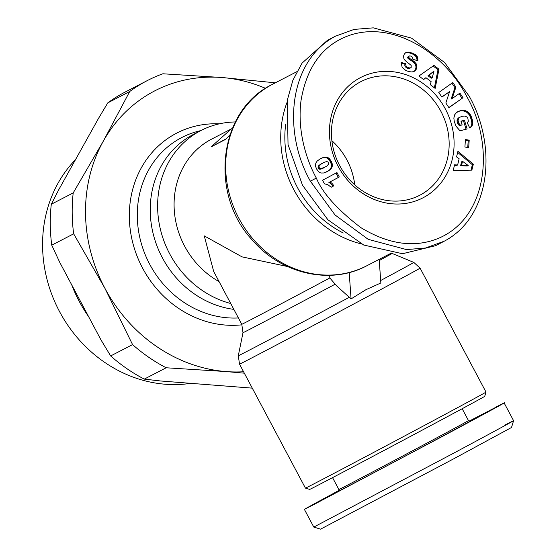 <?xml version="1.0" encoding="UTF-8"?>
<svg xmlns="http://www.w3.org/2000/svg" width="557" height="557" viewBox="0 0 557 557"><rect width="100%" height="100%" fill="white"/><g stroke="black" fill="none" stroke-linecap="round" stroke-linejoin="round"><path stroke-width="0.84" d="M469.551 420.925L504.155 402.976L513.582 420.695L511.507 427.491L453.426 458.961L320.581 529.15L313.793 527.075L453.036 453.509C497.784 429.579 529.143 412.507 505.498 424.754M349.19 272.54L351.07 298.914L365.872 289.731L380.849 282.977L379.171 259.367M351.07 298.914L336.498 285.727L330.538 278.806L328.679 275.353M316.327 178.059C308.32 163.619 296.672 133.513 301.058 100.309C306.594 68.219 321.326 47.108 345.249 36.978C390.206 18.144 444.34 51.885 467.205 97.322C494.372 144.632 488.482 215.524 440.378 237.484C416.086 248.29 389.58 245.003 360.845 227.625C337.458 209.731 322.621 193.209 316.327 178.059L310.388 181.206C282.761 132.455 287.878 61.639 335.314 36.24L354.071 29.41L373.274 27.85L411.532 38.148L444.583 62.495L469.21 96.222C496.719 144.667 491.782 216.067 444.284 241.181L425.541 248.011L406.471 249.578L368.191 239.336L335.036 214.953L310.388 181.206M468.479 420.591L468.479 420.591A73.399 0.397 152 0 1 432.448 440.155A73.399 0.397 152 0 1 338.865 489.512L338.343 491.204A74.652 0.404 152 0 0 433.527 441.005A74.652 0.404 152 0 0 470.171 421.113L468.479 420.591L462.171 408.727M484.708 396.333A99.118 0.536 152 0 1 417.04 432.9A99.118 0.536 152 0 1 318.778 484.827A99.118 0.536 152 0 1 309.678 489.401L305.438 488.106A102.258 0.55 152 0 1 305.431 488.106A102.258 0.55 152 0 0 314.823 483.385A102.258 0.55 152 0 0 435.811 419.337A102.258 0.55 152 0 0 486.01 392.093L484.708 396.333M287.468 266.511L242.03 256.868L204.266 235.89L213.679 271.44L241.78 324.299L242.998 332.689L238.299 355.735A99.39 0.536 152 0 0 349.427 297.236M229.944 134.787L225.843 139.264L211.089 146.902L231.287 128.939L211.611 139.132A81.552 73.176 62.6 0 0 210.818 139.542A81.552 73.176 62.6 0 0 174.223 209.439A81.552 73.176 62.6 0 0 219.096 281.633M235.381 121.962A94.098 84.434 62.6 0 0 200.924 130.533A94.098 84.434 62.6 0 0 200.012 131.013A94.098 84.434 62.6 0 0 159.17 223.413A94.098 84.434 62.6 0 0 230.723 303.495M200.924 130.533L193.544 134.355A94.098 84.434 62.6 0 0 192.631 134.836A94.098 84.434 62.6 0 0 162.359 257.759A94.098 84.434 62.6 0 0 233.843 309.372M361.402 243.938A102.258 91.752 -117.4 0 1 293.894 189.77A102.258 91.752 -117.4 0 1 286.869 102.767M275.443 82.833L222.361 77.548L162.86 73.775A163.11 146.352 -117.4 0 0 147.236 80.619A163.11 146.352 -117.4 0 0 145.655 81.454A163.11 146.352 -117.4 0 0 129.711 91.515L103.247 141.283A150.564 135.093 -117.4 0 1 153.335 91.606A150.564 135.093 -117.4 0 1 222.361 77.548A150.564 135.093 -117.4 0 1 265.543 88.354M147.236 80.619L125.325 91.968A163.11 146.352 62.6 0 0 123.745 92.796A163.11 146.352 62.6 0 0 107.8 102.864L129.711 91.515M252.279 388.138L160.681 380.988L144.263 379.115L166.174 367.773L225.676 371.54A150.564 135.093 -117.4 0 1 104.904 288.282A150.564 135.093 -117.4 0 1 103.247 141.283L73.204 192.91A163.11 146.352 62.6 0 0 73.663 233.822L104.904 288.282L132.566 344.602A163.11 146.352 62.6 0 0 166.174 367.773M339.666 165.547A63.992 57.413 62.6 0 0 419.713 195.284A63.992 57.413 62.6 0 0 420.333 194.957A63.992 57.413 62.6 0 0 440.914 111.365A63.992 57.413 62.6 0 0 360.873 81.635A63.992 57.413 62.6 0 0 360.247 81.963A63.992 57.413 62.6 0 0 339.666 165.547M423.571 197.512A67.752 60.79 -117.4 0 1 338.162 166.376A67.752 60.79 -117.4 0 1 359.961 77.869A67.752 60.79 -117.4 0 1 445.37 109.012A67.752 60.79 -117.4 0 1 423.571 197.512M354.746 184.861A63.992 57.413 62.6 0 0 346.955 160.012A63.992 57.413 62.6 0 0 331.881 140.698M496.078 407.028C519.653 394.753 490.801 410.565 443.616 435.783L312.442 505.296L304.366 509.349L313.333 504.315L338.503 490.696M231.287 128.939L232.373 128.389M211.089 146.902L226.26 138.784M343.265 232.986A99.118 88.939 -117.4 0 1 285.699 124.12M243.569 371.763A150.564 135.093 -117.4 0 1 225.676 371.54L244.321 373.176M73.663 233.822L51.752 245.164L59.69 262.243L100.921 339.791L110.655 355.944L132.566 344.602M110.655 355.944A163.11 146.352 62.6 0 0 144.263 379.115M107.8 102.864L98.429 118.53L58.868 189.505L51.293 204.252L73.204 192.91M51.293 204.252A163.11 146.352 62.6 0 0 51.752 245.164M443.442 241.627L435.574 245.7L402.523 253.72L363.721 245.031L327.913 219.778L302.521 185.279L288.039 144.576L287.252 100.378L292.871 80.271L302.04 63.15L327.439 40.313L336.156 35.794M410.043 52.309L415.487 54.656L417.632 57.462L417.917 60.783L412.869 59.272L412.472 57.232L410.857 56.048L409.367 55.951L408.664 56.758L409.277 58.13L414.359 61.695L416.183 63.811L416.901 65.949L416.504 68.762L415.09 70.746L412.173 71.992L408.852 71.623L405.754 70.426L402.154 67.397L401.131 62.475L406.011 63.721C405.378 65.42 406.255 66.784 408.65 67.808L410.3 67.975L411.184 67.411L411.177 65.399L405.043 60.434L403.895 58.638L403.533 56.139L404.333 53.987L405.67 52.734L408.497 52.093L410.043 52.309L409.061 52.818L408.253 52.671L409.235 52.156M410.3 67.975L411.184 67.411M455.898 87.122L452.117 98.603L459.894 93.103L462.992 97.74L448.935 107.675L445.844 103.038L449.59 91.64L441.875 97.092L438.784 92.469L452.841 82.533L455.898 87.122L454.916 87.63L451.936 83.174M469.196 140.183L468.688 147.647L464.914 147.006L465.422 139.535L469.196 140.183L468.207 140.691L465.374 140.211M471.87 170.157L453.168 170.553L454.582 164.837L457.617 164.983L459.156 158.78L456.552 156.893L457.931 151.316L473.346 164.204L471.87 170.157M470.846 115.536L472.218 119.358L472.789 122.944L472.218 125.422L470.393 127.588L469.774 127.999L467.219 122.798L468.326 121.294L467.845 118.244L466.801 116.914L464.761 116.065L462.136 116.309L459.567 117.374L458.508 118.46L458.07 120.82L459.038 123.508L460.548 125.339L462.129 124.928L460.973 121.168L464.454 120.256L467.121 128.959L459.998 130.818L456.099 126.272L454.268 121.551L453.844 118.042L454.756 114.658L456.566 112.521L460.256 110.697L464.371 110.46L466.954 111.337L469.015 112.897L470.846 115.536L469.864 116.044L469.46 115.278L470.442 114.77M438.979 69.228L435.149 88.396L430.338 84.713L431.146 81.684L425.924 77.688L423.647 79.595L418.948 76.003L433.966 65.392L438.979 69.228L437.997 69.736L433.109 65.998M315.784 163.097L317.225 161.001L320.372 158.724L323.847 157.318L326.771 157.158L329.452 158.689L331.178 161.126L332.25 163.883L332.209 166.466L330.865 168.924L328.129 171.103L323.742 172.997L320.936 173.039L318.722 171.828L316.536 168.917L315.492 166.118L315.784 163.097M339.297 176.973L329.869 182.021A7.38 6.621 -117.4 0 1 333.747 185.871L331.157 187.249L327.753 184.611L324.487 183.866L322.559 180.245L336.943 172.545L339.297 176.973L338.315 177.481L335.968 173.067M411.867 52.838L410.885 53.347L409.938 53.047L410.92 52.532M409.938 53.047L409.061 52.818M408.253 52.671L407.508 52.602L408.497 52.093M407.508 52.602L406.84 52.623L407.821 52.107M406.84 52.623L406.192 52.699L407.174 52.191M405.468 52.88L406.373 52.414M406.192 52.699L405.426 52.915M409.311 68.483L408.56 68.532L409.541 68.017M408.56 68.532L407.668 68.316L408.65 67.808M407.668 68.316C405.273 67.293 404.396 65.928 405.03 64.229L406.011 63.721M405.03 64.229L401.089 63.226M413.74 71.595L414.443 71.226M413.586 71.644L415.076 70.753M415.661 70.161L415.09 70.746M414.68 70.669L416.135 69.493M415.153 70.001L416.504 68.762M415.515 69.27L415.773 68.455L416.761 67.947M415.773 68.455L416.824 67.675M415.842 68.184L415.947 67.32L416.928 66.812M415.947 67.32L415.912 66.457L416.901 65.949M415.912 66.457L415.745 65.587L416.727 65.078M415.745 65.587L415.571 65.085L416.559 64.577M415.571 65.085L415.202 64.32L416.183 63.811M415.202 64.32L414.693 63.568L415.682 63.059M414.693 63.568L414.053 62.837L415.035 62.328M414.053 62.837L414.854 62.147M413.865 62.656L413.378 62.203L414.359 61.695M413.378 62.203L412.779 61.723L413.76 61.214M412.779 61.723L412.096 61.207L413.078 60.699M412.096 61.207L411.317 60.664L412.298 60.156M411.317 60.664L410.453 60.086L411.435 59.578M410.453 60.086L409.096 59.23L410.077 58.722M409.096 59.23L408.295 58.645L409.277 58.13M408.295 58.645L407.87 58.172L408.859 57.663M407.87 58.172L408.81 57.587M407.821 58.095L407.675 57.267L408.664 56.758M407.675 57.267L408.775 56.459M407.794 56.974L409.367 55.951M417.061 60.525L417.98 60.052M416.991 60.504L416.991 59.641L417.973 59.133M416.991 59.641L416.873 58.77L417.861 58.262M416.873 58.77L416.643 57.97L417.632 57.462M416.643 57.97L416.323 57.218L417.311 56.71M416.323 57.218L415.891 56.536L416.873 56.027M415.891 56.536L415.64 56.215L416.622 55.707M415.64 56.215L415.111 55.686L416.093 55.171M415.111 55.686L414.505 55.164L415.487 54.656M414.505 55.164L413.809 54.697L414.791 54.189M413.809 54.697L413.029 54.252L414.011 53.744M413.029 54.252L412.159 53.834L413.141 53.319M412.159 53.834L411.205 53.465L412.187 52.95M454.916 87.63L451.135 99.111L452.117 98.603M441.792 96.967L449.59 91.64M448.851 107.55L462.992 97.74M462.011 98.248L458.996 93.743M467.748 147.487L468.207 140.691M471.006 170.177L472.364 164.712L473.346 164.204M472.364 164.712L457.659 152.416M454.442 165.387L456.636 165.492L457.617 164.983M471.584 117.304L470.595 117.819L470.24 116.886L471.222 116.378M470.24 116.886L469.864 116.044M469.46 115.278L469.029 114.603L470.011 114.094M469.029 114.603L468.576 114.011L469.565 113.503M468.576 114.011L468.033 113.405L469.015 112.897M468.033 113.405L467.379 112.813L468.367 112.305M467.379 112.813L466.689 112.284L467.671 111.776M466.689 112.284L465.965 111.846L466.954 111.337M465.965 111.846L465.206 111.484L466.195 110.975M465.206 111.484L464.413 111.205L465.394 110.697M464.413 111.205L465.144 110.62M464.162 111.128L463.389 110.968L464.371 110.46M463.389 110.968L462.595 110.878L463.577 110.37M462.595 110.878L461.788 110.857L462.776 110.342M461.788 110.857L460.966 110.906L461.948 110.397M460.966 110.906L460.131 111.017L461.112 110.509M460.131 111.017L459.267 111.212L460.256 110.697M459.267 111.212L460.186 110.718M459.205 111.226L458.376 111.491L459.358 110.982M457.645 111.769L458.585 111.289M458.376 111.491L457.624 111.79M466.063 129.238L463.466 120.765L464.454 120.256M463.466 120.765L461.043 121.398M460.548 125.339L462.129 124.928M459.567 125.854L459.191 125.464L460.179 124.949M459.191 125.464L458.585 124.761L459.567 124.253M458.585 124.761L458.119 124.114L459.1 123.605M458.119 124.114L459.038 123.508M458.056 124.016L457.638 123.229L458.62 122.721M457.638 123.229L457.311 122.373L458.293 121.865M457.311 122.373L458.258 121.746M457.276 122.255L457.081 121.329L458.07 120.82M457.081 121.329L457.067 120.472L458.049 119.964M457.067 120.472L457.213 119.692L458.195 119.184M457.213 119.692L458.508 118.46M457.52 118.975L458.599 118.321M457.617 118.829L459.024 117.819M458.035 118.328L459.567 117.374M458.585 117.882L460.249 116.977M469.739 127.922L470.393 127.588M469.697 127.845L471.02 127.038M470.038 127.546L471.563 126.453M470.581 126.961L472.002 125.826M471.02 126.342L472.218 125.422M471.236 125.931L472.524 124.65M471.542 125.158L471.723 124.329L472.705 123.821M471.723 124.329L471.8 123.452L472.789 122.944M471.8 123.452L472.796 122.728M471.814 123.236L471.772 122.54L472.754 122.032M471.772 122.54L471.654 121.746L472.635 121.238M471.654 121.746L471.48 120.862L472.461 120.354M471.48 120.862L471.236 119.866L472.218 119.358M471.236 119.866L470.916 118.787L471.904 118.279M470.916 118.787L470.595 117.819M434.383 87.811L437.997 69.736M423.452 79.442L425.924 77.688M326.513 171.974L328.129 171.103M327.147 171.612L328.832 170.644M327.85 171.152L329.493 170.163M328.512 170.679L330.092 169.669M329.11 170.177L330.197 169.572M329.215 170.08L330.865 168.924M329.883 169.432L331.387 168.27M330.405 168.778L331.77 167.643M330.781 168.151L331.93 167.295M330.942 167.803L331.22 166.982L332.209 166.466M331.22 166.982L331.366 166.118L332.348 165.603M331.366 166.118L331.38 165.241L332.369 164.733M331.38 165.241L332.362 164.677M331.38 165.185L331.269 164.392L332.25 163.883M331.269 164.392L331.046 163.563L332.028 163.048M331.046 163.563L330.705 162.665L331.694 162.157M330.705 162.665L330.238 161.718L331.22 161.21M330.238 161.718L331.178 161.126M330.197 161.634L329.647 160.701L330.628 160.186M329.647 160.701L329.069 159.894L330.057 159.386M329.069 159.894L328.463 159.198L329.452 158.689M328.463 159.198L327.836 158.641L328.818 158.125M327.836 158.641L327.182 158.188L328.164 157.68M327.182 158.188L326.499 157.868L327.481 157.353M326.499 157.868L325.789 157.666L326.771 157.158M325.789 157.666L326.701 157.144M325.72 157.652L325.058 157.575L326.047 157.067M325.058 157.575L324.362 157.589L325.351 157.081M324.362 157.589L323.638 157.659L324.62 157.151M323.638 157.659L322.865 157.826L323.847 157.318M322.865 157.826L322.057 158.056L323.039 157.54M322.057 158.056L321.201 158.369L322.183 157.861M321.201 158.369L320.31 158.766L321.298 158.258M320.31 158.766L319.962 158.94M329.869 182.021L328.888 182.529A7.38 6.621 -117.4 0 1 332.766 186.379L333.747 185.871M328.888 182.529L338.315 177.481M331.15 187.243L332.766 186.379M462.547 161.314L461.565 161.829L460.597 165.708L467.219 166.014L468.207 165.506L462.547 161.314L461.586 165.199L468.207 165.506M427.978 75.745L431.243 78.245L432.225 77.736L433.987 71.129L427.978 75.745L428.96 75.237L432.225 77.736M323.673 162.56L318.82 165.52L318.047 167.664L318.785 168.841L320.616 169.154L326.771 166.167L328.734 163.918L327.982 161.983L326.771 161.579L324.501 162.178L321.013 164.064L319.008 166.355L319.231 167.671L320.484 168.667L324.891 167.288M71.735 284.892A131.459 117.952 62.6 0 0 88.647 316.703M460.597 165.708L461.586 165.199M433.987 71.129L428.96 75.237M322.914 168.298L323.896 167.789M322.03 168.687L323.018 168.179M321.271 168.973L322.252 168.458M320.616 169.154L321.598 168.646M320.073 169.224L321.055 168.715M319.502 169.175L320.484 168.667M318.785 168.841L319.767 168.332M318.242 168.179L319.231 167.671M318.047 167.664L319.029 167.156M318.026 166.863L319.008 166.355M318.36 166.049L319.342 165.54M318.437 165.937L319.419 165.429M318.82 165.52L319.802 165.004M319.356 165.067L320.338 164.552M320.031 164.58L321.013 164.064M320.881 164.057L321.862 163.549M321.869 163.5L322.851 162.992M75.522 159.629A131.459 117.952 62.6 0 0 58.534 309.657A131.459 117.952 62.6 0 0 190.41 383.404M486.01 392.093L420.089 268.119A102.258 0.55 152 0 1 369.897 295.37A102.258 0.55 152 0 1 239.517 364.132L238.299 355.735M271.76 84.685L271.725 84.699C218.302 110.787 208.798 194.553 252.982 240.805C281.849 274.176 330.83 285.177 366.757 265.786A102.258 91.752 -117.4 0 1 238.849 218.274A102.258 91.752 -117.4 0 1 271.739 84.692A102.258 91.752 -117.4 0 1 272.728 84.17L296.839 71.693M335.168 284.188A84.42 0.453 152 0 1 242.998 332.689M391.313 253.08L392.079 253.421A84.42 0.453 152 0 1 379.254 260.537M330.016 277.866A81.552 0.439 152 0 1 241.78 324.299M200.938 130.526L197.7 131.382A96.695 86.76 62.6 0 0 180.851 138.018A96.695 86.76 62.6 0 0 149.742 264.324A96.695 86.76 62.6 0 0 238.41 317.956M219.409 123.828A102.941 92.365 62.6 0 0 175.692 133.652A102.941 92.365 62.6 0 0 135.511 251.917A102.941 92.365 62.6 0 0 242.037 324.801M420.089 268.119L413.809 262.417A99.39 0.536 152 0 1 380.675 280.512M409.486 59.474L410.467 58.965M366.757 265.786L391.369 253.052M304.366 509.349L313.793 527.075M338.865 489.512L332.55 477.641M239.517 364.132L305.431 488.106M392.079 253.421L413.809 262.417M271.712 84.713L272.728 84.17M409.771 68.309L410.753 67.801"/></g></svg>
